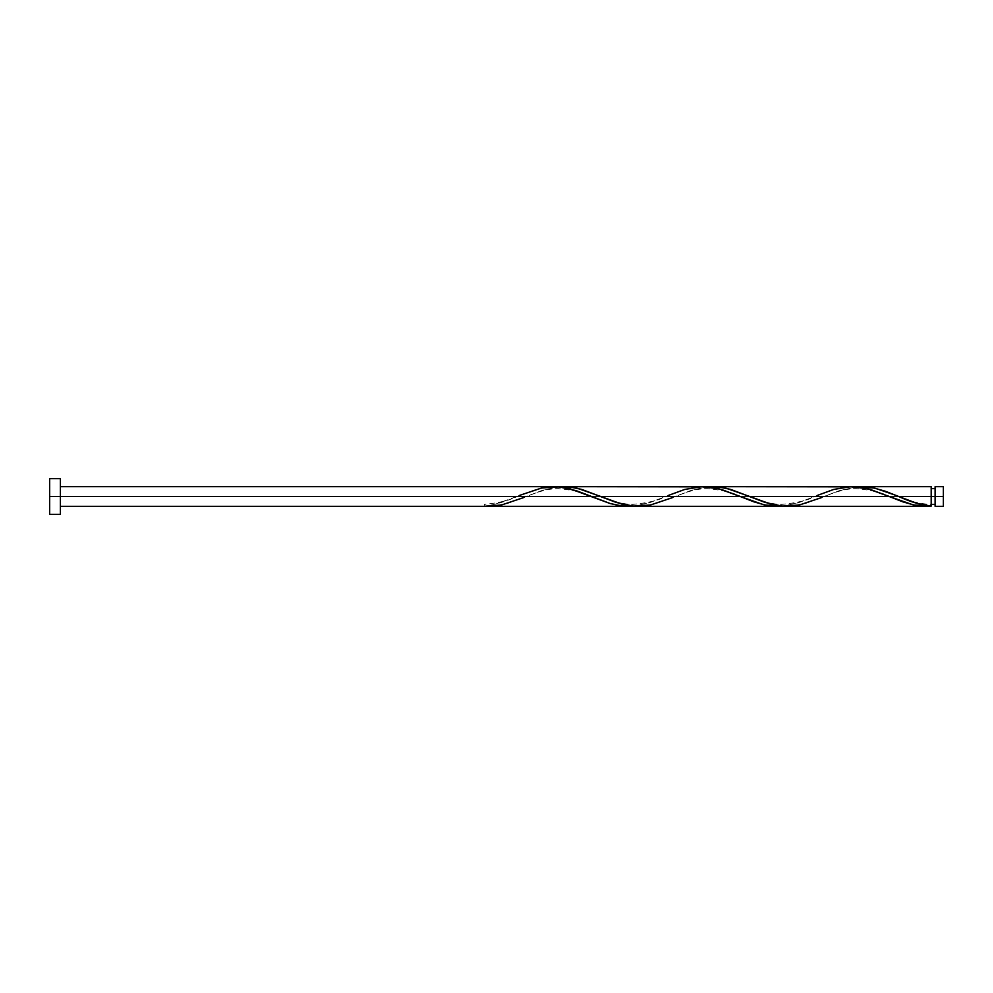 <?xml version="1.0" encoding="UTF-8"?>
<svg xmlns="http://www.w3.org/2000/svg" width="993" height="993" viewBox="0 0 993 993"><rect width="100%" height="100%" fill="white"/><g stroke="black" fill="none" stroke-linecap="round" stroke-linejoin="round"><path stroke-width="0.74" stroke-dasharray="4.96 3.72" d="M935.108 496.5L943.35 496.5L943.35 506.331L943.35 486.669L943.35 496.5L935.108 496.5L935.108 504.37L935.108 486.669L935.108 504.37L935.108 496.5L931.186 496.5L935.108 496.5L935.108 488.63L935.108 506.331L935.108 496.5M931.186 504.37L931.186 496.5L931.186 506.132L931.186 496.5L824.215 496.5L931.186 496.5L931.186 488.63L931.186 504.37C919.915 504.034 908.297 501.093 896.319 495.519M49.65 496.5L60.374 496.5L60.374 514.374L60.374 496.5L516.819 496.5L494.489 504.456L484.336 506.331L484.336 504.37L484.336 506.132C495.159 504.779 505.983 501.577 516.819 496.5L60.374 496.5L60.374 506.331L60.374 486.669L60.374 496.5L49.65 496.5L49.65 478.626L49.65 496.5M489.586 506.331L506.641 503.761L526.315 496.5L665.769 496.5L647.151 503.451L633.186 506.145M788.144 506.318L805.596 503.451L839.346 490.641L856.798 486.855M639.194 506.318L654.325 504.096L675.265 496.5L814.719 496.5L796.101 503.451L782.136 506.145M931.186 486.669L931.186 496.5L931.186 486.669M850.79 486.682L835.659 488.904L814.719 496.5L675.265 496.5L693.884 489.549L707.848 486.855M701.84 486.682L686.709 488.904L665.769 496.5L526.315 496.5L544.934 489.549L558.898 486.855M552.89 486.682L537.759 488.904L519.19 495.519C511.122 499.963 499.504 502.917 484.336 504.37L484.336 506.132L484.336 504.37M60.374 478.626L60.374 496.5L60.374 478.626M60.374 496.5L60.374 486.669L60.374 496.5M633.286 506.132L650.465 502.408L668.14 495.519C660.246 499.976 648.479 502.917 632.851 504.357C618.205 504.63 600.269 496.128 598.419 495.519M782.236 506.132L799.415 502.408L817.09 495.519C809.196 499.976 797.429 502.917 781.801 504.357C767.155 504.63 749.219 496.128 747.369 495.519M856.711 486.868L839.519 490.592L821.844 497.481C823.693 496.872 841.63 488.37 856.276 488.643C871.904 490.083 883.671 493.024 891.565 497.481M707.761 486.868L690.569 490.592L672.894 497.481C674.744 496.872 692.68 488.37 707.326 488.643C722.954 490.083 734.721 493.024 742.615 497.481M558.811 486.868L541.619 490.592L523.944 497.481C525.793 496.872 543.73 488.37 558.376 488.643C574.004 490.083 585.771 493.024 593.665 497.481"/><path stroke-width="1.49" d="M943.35 506.331L943.35 486.669L943.35 496.5L935.108 496.5L935.108 486.669L935.108 506.331L943.35 506.331L943.35 496.5L898.69 496.5L916.973 503.352L931.186 506.132L931.186 486.669L931.186 496.5L935.108 496.5L935.108 506.331M49.65 514.374L49.65 478.626L49.65 514.374L60.374 514.374L60.374 496.5L49.65 496.5L591.294 496.5L60.374 496.5L60.374 478.626L60.374 514.374M523.944 497.481L501.515 505.003L484.336 506.331L628.532 506.331L619.222 505.586L609.913 503.451L570.342 488.904L561.033 487.091L552.89 486.682M519.19 495.519L541.619 487.997L558.811 486.868L575.99 490.592L610.36 503.588L621.829 505.934L633.286 506.132L628.532 506.331M821.844 497.481L799.415 505.003L782.236 506.132L765.044 502.408L730.674 489.412L719.217 487.066L707.761 486.868L717.169 486.855L726.466 488.32L749.74 496.5L889.194 496.5L902.538 501.75L913.994 505.003L931.186 506.132L920.685 506.045L912.815 504.754L889.194 496.5L749.74 496.5L770.692 504.096L780.001 505.909L788.144 506.318M925.935 506.331L786.99 506.331M672.894 497.481L650.465 505.003L633.286 506.132L616.094 502.408L581.724 489.412L570.267 487.066L558.811 486.868L568.219 486.855L577.516 488.32L600.79 496.5L740.244 496.5L753.588 501.75L765.044 505.003L782.236 506.132L772.827 506.145L763.518 504.68L740.244 496.5L600.79 496.5L621.742 504.096L631.051 505.909L639.194 506.318M777.482 506.331L638.04 506.331M896.369 495.532L898.69 496.5L931.186 496.5L931.186 506.132C920.35 504.779 909.526 501.577 898.69 496.5L885.346 491.25L873.89 487.997L856.711 486.868L866.119 486.855L875.416 488.32L896.369 495.532M931.186 486.669L861.465 486.669M817.09 495.519L833.785 489.412L850.976 486.682L868.167 488.879L889.194 496.5L870.576 489.549L856.611 486.855L712.515 486.669M851.957 486.669L850.79 486.682M668.14 495.519L684.835 489.412L702.026 486.682L719.217 488.879L740.244 496.5L721.626 489.549L707.661 486.855L563.565 486.669M703.007 486.669L701.84 486.682M554.057 486.669L60.374 486.669M931.186 504.37L935.108 504.37M484.336 506.331L60.374 506.331M49.65 478.626L60.374 478.626M931.186 488.63L935.108 488.63M935.108 486.669L943.35 486.669M897.014 495.805L896.319 495.519"/></g></svg>
